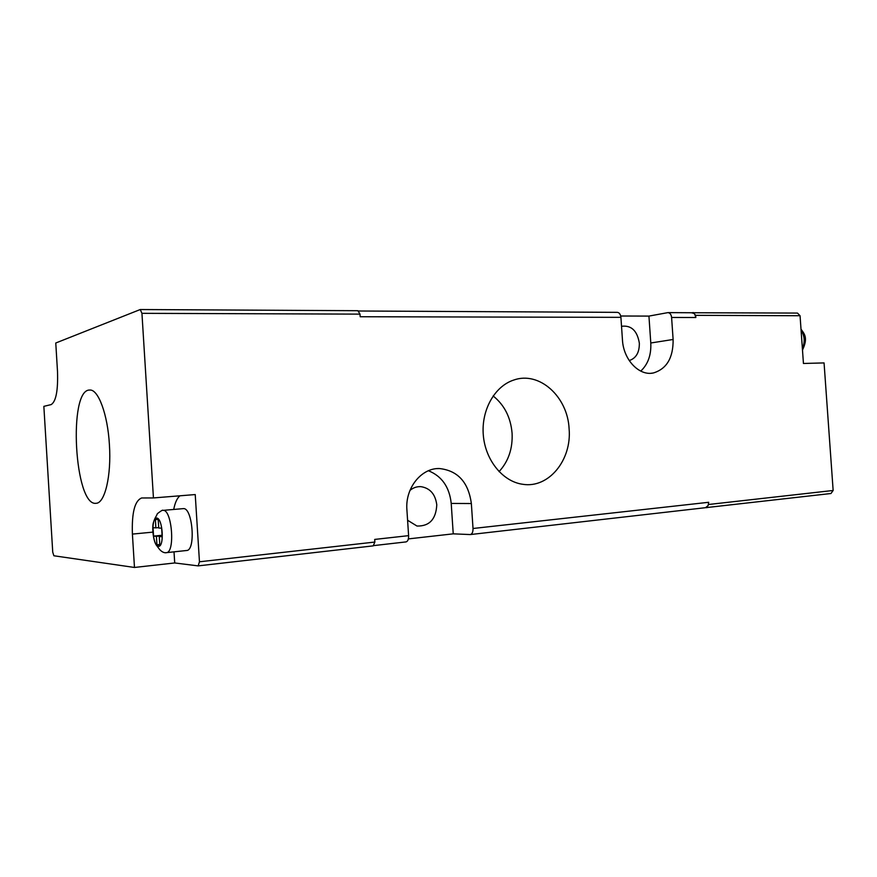 <?xml version="1.0" encoding="UTF-8"?>
<svg xmlns="http://www.w3.org/2000/svg" width="877" height="877" viewBox="0 0 877 877"><rect width="100%" height="100%" fill="white"/><g stroke="black" fill="none" stroke-linecap="round" stroke-linejoin="round"><path stroke-width="1.32" d="M569.107 428.809C567.704 396.634 539.212 370.719 513.56 380.114C494.518 386.351 481.056 410.414 483.326 435.398C485.441 460.403 502.872 481.626 522.703 484.279C548.761 488.642 571.925 459.899 569.107 428.809M499.057 471.64C508.474 461.357 512.815 448.542 512.08 433.183C510.688 417.353 504.363 404.944 493.126 395.955M407.597 520.258L416.981 526.036C429.412 526.321 436.012 519.25 436.779 504.823C435.354 494.146 430.048 488.083 420.839 486.647C416.871 486.45 413.253 487.7 409.976 490.396M408.364 538.906L453.234 533.841L451.216 503.431C449.452 487.064 441.855 476.178 428.436 470.741M473.021 528.491L708.693 502.291L708.134 505.547L705.525 507.684L470.291 534.564C472.166 534.049 473.076 532.021 473.021 528.491L471.355 503.541C468.439 482.229 457.772 470.554 439.377 468.537C421.333 467.89 405.053 488.138 406.906 509.844L408.605 535.65C408.682 539.3 407.816 541.383 406.029 541.909L373.306 545.647M470.291 534.564L453.234 533.841M629.215 360.568C636.077 358.298 639.454 352.488 639.344 343.148C637.272 330.947 631.539 325.301 622.133 326.222L621.53 326.419M640.747 371.103C647.982 364.35 651.337 354.977 650.789 342.995L648.936 316.093L620.708 316.005M691.887 312.738L797.467 313.078L800.054 315.731L695.68 315.347L695.834 317.518L694.836 314.404L695.68 315.347M693.159 312.508L694.836 314.404M134.477 567.463L132.405 534.093C131.682 512.716 134.773 500.679 141.679 497.972L153.442 497.939L195.231 494.562L199.463 561.784L198.158 565.884L174.709 562.957L134.477 567.463L53.87 555.766L52.741 552.181L43.85 406.358L51.162 404.593C55.996 401.578 58.112 390.572 57.509 371.596L55.766 343.006L140.243 309.537L357.893 310.71L360.008 314.13L360.184 316.74L620.916 317.342L622.462 340.024C623.448 359.713 639.114 376.134 653.299 372.988C666.717 368.954 673.328 357.783 673.119 339.476L671.596 317.463L695.834 317.518M198.158 565.884L373.207 545.867L374.863 542.052L199.463 561.784M648.936 316.093L667.923 312.618C669.995 312.87 671.223 314.481 671.596 317.463M691.635 312.793L694.003 313.462M140.243 309.537L141.942 313.33L360.008 314.13M408.605 535.65L374.698 539.421L374.863 542.052M109.406 444.606C107.707 414.328 98.235 389.037 89.739 390.046C67.913 389.004 74.49 506.753 96.064 503.288C104.856 503.387 111.511 475.674 109.406 444.606M141.942 313.33L153.442 497.939M174.709 562.957L174.019 551.852M173.712 509.449C175.06 502.609 177.143 498.059 179.949 495.79M183.425 508.616C192.677 507.597 195.955 550.679 186.582 550.504L166.268 552.674C175.532 552.839 171.892 508.408 162.837 510.392L183.425 508.616M161.642 528.195L158.748 528.031L158.211 519.524L155.35 519.403L155.876 527.855L153.047 527.691L153.574 536.11L156.402 536.318L156.939 544.781L159.811 545.045L159.274 536.538L162.179 536.757L161.642 528.195M162.146 536.253L159.274 536.538M159.767 544.496L156.939 544.781M162.113 535.759L156.402 536.318M162.081 535.266L153.574 536.11M158.715 527.592L155.876 527.855M708.693 502.291L708.134 505.547M800.054 315.731L803.442 363.473L824.062 362.914L833.15 490.473L830.957 493.51L705.36 507.706M833.15 490.473L708.835 504.461M620.916 317.342C620.532 314.273 619.326 312.618 617.298 312.355L358.068 310.995M707.432 506.632L706.741 507.717M451.216 503.431L471.355 503.541M152.795 532.131L132.405 534.093M165.742 552.674L166.268 552.674C167.277 552.51 163.166 554.111 159.044 548.75L156.106 544.792C153.42 540.495 151.929 529.094 153.223 523.196C155.284 516.641 155.7 517.726 157.4 513.648C161.236 510.699 163.056 509.614 162.837 510.392M158.452 546.327C164.591 547.105 162.782 518.088 156.687 518.044C150.68 517.715 152.434 545.856 158.452 546.327M802.378 348.531C805.141 341.997 804.702 335.913 801.085 330.278M650.789 342.995L673.119 339.476M420.839 486.647L418.603 486.68M439.377 468.537L437.053 468.625M692.139 312.749L667.923 312.618M801.008 329.182C804.297 333.764 808.353 337.788 802.488 350.044M653.299 372.988L651.271 373.24"/></g></svg>
